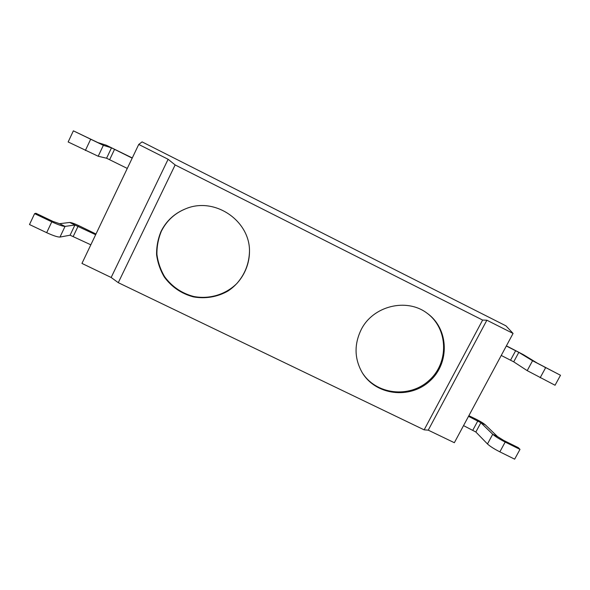 <?xml version="1.0" encoding="UTF-8"?>
<svg xmlns="http://www.w3.org/2000/svg" width="590" height="590" viewBox="0 0 590 590"><rect width="100%" height="100%" fill="white"/><g stroke="black" fill="none" stroke-linecap="round" stroke-linejoin="round"><path stroke-width="0.89" d="M506.412 345.836L523.36 354.649L537.291 363.13L560.5 375.269L555.05 385.241L527.202 370.638L532.556 360.756L537.291 363.13M506.323 345.998L518.817 352.378L532.556 360.756L560.5 375.269M501.242 355.453L513.713 361.832L527.202 370.638M95.654 234.709L74.908 225.026L65.033 226.39C62.761 226.376 58.351 224.856 51.787 221.825L34.611 213.639L29.5 224.547L46.676 232.681C53.24 235.683 57.673 237.143 59.988 237.069L70.085 235.204L90.838 244.813M95.986 234.016L79.281 225.874C74.591 223.662 71.397 222.519 69.701 222.459L59.561 223.698L65.033 226.39L59.988 237.069M46.676 232.681L51.787 221.825L52.945 221.412L35.894 213.278L34.611 213.639M52.945 221.412L59.561 223.698M468.866 415.692L476.359 419.343C480.503 421.422 483.52 423.281 485.4 424.911L497.459 436.534L503.668 440.413L518.381 447.707L519.989 449.396L514.65 459.168L499.848 451.851C494.103 448.916 489.98 446.283 487.473 443.96L492.724 434.262L497.459 436.534M468.526 416.326L480.865 422.728L492.724 434.262C495.275 436.519 499.428 439.115 505.18 442.058L519.989 449.396M463.541 425.611L475.857 432.013L487.473 443.96M132.197 158.135L111.495 147.839L103.353 145.347L73.374 130.833L68.152 141.969L98.198 156.254L106.576 158.223L127.285 168.43M73.374 130.833L97.844 142.573L106.252 145.206L132.285 157.95M138.731 144.439L81.951 263.42L111.156 277.477L168.113 159.278L138.731 144.439L142.072 141.888L505.962 325.85L513.071 333.439L454.344 442.714L428.251 430.154L486.868 320.208L513.071 333.439M168.113 159.278L175.142 164.942L118.273 282.669L111.156 277.477M428.251 430.154L424.151 429.852L482.62 320.068L175.142 164.942M482.62 320.068L486.868 320.208M185.821 208.727C174.81 213.197 166.653 220.697 161.358 231.243C158.29 238.655 156.815 246.377 156.925 254.401C157.987 262.358 160.554 269.8 164.64 276.732C171.992 286.674 181.624 293.252 193.542 296.453C209.258 299.536 225.697 294.594 236.922 283.436C244.924 274.269 249.113 263.575 249.496 251.347M161.041 231.413C166.38 220.793 174.603 213.241 185.71 208.772C214.598 196.514 250.057 220.66 249.496 251.465C249.4 267.454 241.133 282.485 227.769 291.143C217.378 297.006 205.261 299.027 193.402 296.873C181.432 293.665 171.749 287.079 164.352 277.094C160.251 270.139 157.663 262.661 156.593 254.674C156.475 246.613 157.958 238.862 161.041 231.413M361.972 372.216C375.572 394.695 409.46 398.678 429.137 380.388C449.248 362.57 448.312 328.453 426.776 312.995M361.036 329.95C372.615 306.011 406.495 297.485 427.094 313.224C448.968 328.615 450.074 363.093 429.771 381.074C409.917 399.526 375.683 395.359 362.172 372.541C354.428 358.816 354.052 344.619 361.036 329.95M424.151 429.852L118.273 282.669M543.796 366.619L545.602 367.754L540.167 377.748M523.36 354.649L518.817 352.378L513.713 361.832M510.579 360.121L515.66 350.689M78.109 226.162L73.3 236.302M70.085 235.204L74.908 225.026L69.701 222.459M503.668 440.413L505.18 442.058L499.848 451.851M485.4 424.911L480.865 422.728L475.857 432.013M472.848 430.125L477.841 420.869M114.578 149.285L109.674 159.625M97.844 142.573L103.353 145.347L98.198 156.254M85.358 150.509L90.58 139.424L91.465 139.616M106.576 158.223L111.495 147.839L106.252 145.206"/></g></svg>
